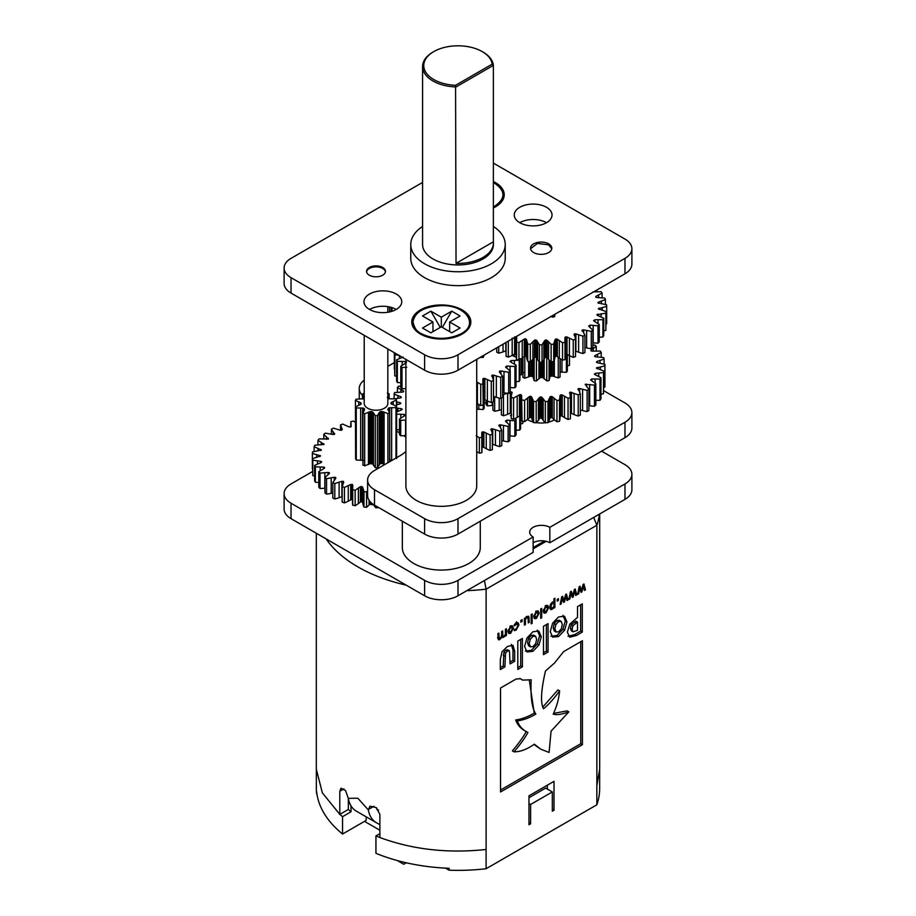 <?xml version="1.0" encoding="UTF-8"?>
<svg xmlns="http://www.w3.org/2000/svg" width="916" height="916" viewBox="0 0 916 916"><rect width="100%" height="100%" fill="white"/><g stroke="black" fill="none" stroke-linecap="round" stroke-linejoin="round"><path stroke-width="1.37" d="M312.505 471.545L291.025 483.946A23.61 13.637 0 0 0 284.109 493.587L284.109 509.01A23.61 13.637 0 0 0 291.025 518.651L424.6 595.778A23.61 13.637 0 0 0 458 595.778L533.135 552.394L533.135 536.971A11.805 6.813 180 0 1 529.677 532.15A11.805 6.813 180 0 1 536.971 525.853A11.805 6.813 180 0 1 549.829 527.33L624.975 483.946A23.61 13.637 0 0 0 631.891 474.305A23.61 13.637 0 0 0 624.975 464.664L601.594 451.176M549.829 527.33L549.829 542.753L624.975 499.369A23.61 13.637 0 0 0 631.891 489.728L631.891 474.305M549.829 542.753A11.805 6.813 0 0 0 544.539 540.99A11.805 6.813 0 0 0 533.135 542.753M493.587 206.936L493.587 206.936C506.136 198.738 506.056 190.562 493.369 182.444M440.264 327.413L430.864 311.154L441.306 317.176L441.306 326.817L451.737 332.84L460.084 328.02L449.653 321.997L449.653 331.638M432.959 331.638L432.959 321.997L422.516 315.974L430.864 311.154M441.306 326.817L430.864 332.84L422.516 328.02L432.959 321.997M442.348 327.413L451.737 311.154L460.084 315.974L449.653 321.997M451.737 311.154L441.306 317.176M421.268 333.561L422.413 334.18C434.997 339.71 447.592 339.71 460.198 334.18C479.744 325.157 466.313 304.845 441.306 305.635C424.097 306.608 414.65 312.058 412.967 321.997C414.547 328.466 417.318 332.325 421.268 333.561M422.402 334.191L426.352 336.332A21.045 12.148 -0 0 0 428.07 337.225M454.542 337.225A21.045 12.148 -0 0 0 456.225 336.344M456.031 263.361L493.369 241.813A35.415 20.45 0 0 1 493.415 242.946A35.415 20.45 0 0 1 456.031 263.361L455.573 85.291L492.155 64.166L493.369 65.391L456.031 86.951A35.415 20.45 180 0 1 422.585 66.536A35.415 20.45 180 0 1 432.959 52.075L433.795 51.594A34.236 19.763 -0 0 0 433.783 51.594A34.236 19.763 -0 0 0 425.917 72.478A34.236 19.763 -0 0 0 455.573 85.291M432.959 52.075L433.783 51.594A34.236 19.763 180 0 1 482.217 51.594A34.236 19.763 180 0 1 492.155 64.166M482.217 51.594L483.041 52.075A35.415 20.45 180 0 1 493.369 65.391L493.369 241.813M493.415 242.946L493.415 244.492A35.415 20.45 180 0 1 456.031 264.907A35.415 20.45 180 0 1 432.959 258.953A35.415 20.45 180 0 1 422.585 244.492L422.585 66.536M493.369 181.551A29.518 17.038 180 0 1 495.567 182.696A29.518 17.038 180 0 1 495.567 206.798A29.518 17.038 180 0 1 493.369 207.943M462.179 309.94A29.518 17.038 180 0 1 462.179 334.042A29.518 17.038 180 0 1 420.433 334.042A29.518 17.038 180 0 1 420.433 309.94A29.518 17.038 180 0 1 462.179 309.94M533.65 252.553A10.626 6.137 180 0 1 530.536 248.213A10.626 6.137 180 0 1 541.173 242.076A10.626 6.137 180 0 1 551.798 248.213A10.626 6.137 180 0 1 545.238 253.881A10.626 6.137 180 0 1 533.65 252.553M369.343 275.212A9.446 5.45 180 0 1 366.572 271.354A9.446 5.45 180 0 1 376.018 265.892A9.446 5.45 180 0 1 385.464 271.354A9.446 5.45 180 0 1 379.636 276.392A9.446 5.45 180 0 1 369.343 275.212M519.784 222.703A18.893 10.912 180 0 1 514.242 214.985A18.893 10.912 180 0 1 533.135 204.085A18.893 10.912 180 0 1 552.027 214.985A18.893 10.912 180 0 1 540.371 225.061A18.893 10.912 180 0 1 519.784 222.703A18.893 10.912 0 0 1 546.497 222.703M369.503 309.459A18.893 10.912 180 0 1 363.973 301.753A18.893 10.912 180 0 1 382.865 290.841A18.893 10.912 180 0 1 401.758 301.753A18.893 10.912 180 0 1 390.09 311.829A18.893 10.912 180 0 1 369.503 309.459A18.893 10.912 0 0 1 396.216 309.459M493.369 226.412A47.231 27.262 180 0 1 505.231 244.492L505.231 258.369A47.231 27.262 180 0 1 437.985 283.067A47.231 27.262 180 0 1 410.769 258.369L410.769 244.492A47.231 27.262 180 0 1 422.585 226.458M493.369 163.105L624.975 239.087A23.61 13.637 180 0 1 631.891 248.728A23.61 13.637 180 0 1 624.975 258.369L458 354.767A23.61 13.637 180 0 1 424.6 354.767L291.025 277.651A23.61 13.637 180 0 1 284.109 268.01A23.61 13.637 180 0 1 291.025 258.369L422.585 182.421M631.891 248.728L631.891 264.151A23.61 13.637 180 0 1 624.975 273.792L458 370.19A23.61 13.637 180 0 1 424.6 370.19L291.025 293.074A23.61 13.637 180 0 1 284.109 283.433L284.109 268.01M495.144 207.039A28.339 16.362 0 0 0 503.033 195.715A28.339 16.362 0 0 0 503.021 195.222M461.744 334.283A28.339 16.362 0 0 0 469.633 322.959A28.339 16.362 0 0 0 469.622 322.466M412.979 322.478A28.339 16.362 0 0 0 412.967 322.959A28.339 16.362 0 0 0 420.856 334.283M366.606 271.834A9.446 5.45 180 0 1 376.018 266.865A9.446 5.45 180 0 1 385.43 271.834M530.57 248.694L537.486 243.427L548.684 244.835L551.764 248.694M476.721 359.381L476.721 485.881A35.415 20.45 180 0 1 454.863 504.773A35.415 20.45 180 0 1 416.253 500.331A35.415 20.45 180 0 1 405.88 485.881L405.88 359.381M514.597 336.813L514.597 354.16L512.181 355.397A34.384 19.854 180 0 1 508.3 357.103L506.056 356.313L506.056 342.447M508.3 357.103L508.3 341.153M516.063 336.699L516.67 337.397L515.937 336.664L515.937 354.011A1.385 0.801 0 0 0 514.586 354.16M524.238 356.427L524.238 339.069L525.521 338.783L525.521 356.141A1.385 0.801 0 0 0 524.238 356.427L522.235 357.881A34.384 19.854 180 0 1 518.948 359.965L516.498 359.415L516.67 337.397M516.498 359.415A34.384 19.854 180 0 1 516.395 357.87L516.395 340.512M518.948 359.965L518.948 342.607L516.498 342.069M524.238 339.069L518.948 342.607M525.521 338.783L526.448 339.435L526.448 356.782A1.385 0.801 0 0 0 525.521 356.141M534.417 357.652L534.417 340.305L535.597 339.893L535.597 357.24A1.385 0.801 0 0 0 534.417 357.652L532.906 359.29A34.384 19.854 180 0 1 530.318 361.683L527.731 361.396A34.384 19.854 180 0 1 526.826 358.637L526.448 356.782M527.731 361.396L527.731 344.05L526.448 339.435M530.318 361.683L530.318 344.324L527.731 344.05M534.417 340.305L530.318 344.324M535.597 339.893L536.719 340.431L536.719 357.778A1.385 0.801 0 0 0 535.597 357.24M544.825 357.812L544.825 340.466L545.844 339.939L545.844 357.286A1.385 0.801 0 0 0 544.825 357.812L543.841 359.587A34.384 19.854 180 0 1 542.032 362.198L539.398 362.186A34.384 19.854 180 0 1 537.658 359.564L536.719 357.778M539.398 362.186L539.398 344.84L536.719 340.431M542.032 362.198L542.032 344.851L539.398 344.84M544.825 340.466L542.032 344.851M545.844 339.939L547.115 340.351L547.115 357.709A1.385 0.801 0 0 0 545.844 357.286M555.107 356.897L555.107 339.55L555.955 338.92L555.955 356.278A1.385 0.801 0 0 0 555.107 356.897L554.684 358.74A34.384 19.854 180 0 1 553.711 361.499L551.123 361.763A34.384 19.854 180 0 1 548.592 359.358L547.115 357.709M551.123 361.763L551.123 344.405L547.115 340.351M553.711 361.499L553.711 344.153L551.123 344.405M555.107 339.55L553.711 344.153M555.955 338.92L557.34 339.206L557.34 356.553A1.385 0.801 0 0 0 555.955 356.278M564.943 337.592L565.584 336.882L564.943 337.592L565.138 357.79A34.384 19.854 180 0 1 565 359.61L562.527 360.137A34.384 19.854 180 0 1 559.298 358.03L557.34 356.553M562.527 360.137L562.527 342.779L557.34 339.206M565 359.61L565 342.263L562.527 342.779M565.103 339.447L565 342.263M574.011 334.649L574.424 333.893L575.511 339.241L575.511 356.587L573.244 357.355L573.244 340.008L567.027 337.019L565.584 336.882L565.584 354.24A1.385 0.801 0 0 0 565.138 354.503M567.027 337.019L567.027 354.366A1.385 0.801 0 0 0 565.584 354.24M573.244 357.355A34.384 19.854 180 0 1 569.42 355.614L567.027 354.377M575.511 339.241L573.244 340.008M582.038 330.813L582.21 330.035L584.923 335.176L584.923 352.534L582.931 353.519L582.931 336.172L575.889 333.871L574.424 333.893L574.424 335.668M575.889 333.871L575.889 351.229A1.385 0.801 0 0 0 575.511 351.137M582.931 353.519A34.384 19.854 180 0 1 578.626 352.202L575.889 351.229M584.923 335.176L582.931 336.172M588.736 326.222L592.927 330.218L592.927 347.565L591.278 348.744L591.278 331.397L583.641 329.863L582.21 330.035L582.21 331.042M583.641 329.863L583.641 332.977M591.278 348.744A34.384 19.854 180 0 1 586.629 347.897L584.923 347.507M592.927 330.218L591.278 331.397M593.912 321.012L599.27 324.504L599.27 341.863L598.011 343.191L598.011 325.833L590.018 325.111L588.667 326.142M590.018 325.111L590.018 327.333M598.011 343.191A34.384 19.854 180 0 1 593.179 342.836L592.927 342.802M599.27 324.504L598.011 325.833M597.392 315.344L603.747 318.23L603.747 335.588L602.923 337.031L602.923 319.673L594.827 319.787L593.591 320.703M594.827 319.787L594.827 321.562M602.923 337.031A34.384 19.854 180 0 1 599.27 337.168M603.747 318.23L602.923 319.673M606.209 323.829A34.384 19.854 180 0 0 606.678 323.692L606.678 306.345L598.297 308.761L606.209 311.6L605.842 330.458L605.842 313.1L596.843 314.795M597.919 314.051L597.919 315.562M605.842 330.458A34.384 19.854 180 0 1 603.747 330.79M606.209 311.6L605.842 313.1M599.178 308.085L599.178 309.448M597.919 302.841L606.587 304.822L606.678 306.345M597.908 302.761L598.583 302.085L598.583 303.345M605.419 304.547L605.419 299.601L598.583 302.085M595.675 296.979L596.133 296.246L595.709 297.059L596.831 297.517L604.858 298.112L605.419 299.601M602.098 297.815L602.098 293.097L596.133 296.246L596.133 297.368M592.995 291.929L601.079 291.689L602.098 293.097M596.808 291.735L596.808 290.051M506.056 350.874A1.385 0.801 0 0 0 505.804 350.942L503.044 351.904A34.384 19.854 180 0 1 498.705 353.187L496.735 352.179L496.735 347.828M498.705 353.187L498.705 346.695M505.804 350.942L505.804 342.595M604.915 385.544L604.904 387.056A33.388 19.27 180 0 1 603.999 387.296M604.904 387.056L604.904 365.85L596.327 368.049L603.999 371.106L603.495 393.8A33.388 19.27 180 0 1 600.942 394.12M594.862 374.575L600.942 377.667L600.942 398.872L599.98 400.281A33.388 19.27 180 0 1 595.847 400.303M590.854 380.106L595.847 383.781L595.847 404.998L594.45 406.28A33.388 19.27 180 0 1 589.686 405.754L588.896 405.639M594.45 406.28L594.45 385.075L585.164 384.331L588.896 389.266L588.896 410.471L587.11 411.582A33.388 19.27 180 0 1 582.599 410.574L580.309 409.944M577.95 389.449L578.214 388.67L580.309 393.914L580.309 415.12L578.214 416.024A33.388 19.27 180 0 1 574.092 414.547L571.458 413.448A1.385 0.801 0 0 0 570.393 413.311M569.5 392.93L570.004 392.197L570.393 397.567L570.393 418.784L568.046 419.448A33.388 19.27 180 0 1 564.462 417.559L562.229 416.196A1.385 0.801 0 0 0 560.821 415.99A1.385 0.801 0 0 0 560.088 416.666L559.985 418.543A33.388 19.27 180 0 1 559.493 421.326L556.962 421.726A33.388 19.27 180 0 1 554.054 419.494L552.291 417.914A1.385 0.801 0 0 0 550.951 417.57A1.385 0.801 0 0 0 550.024 418.154L549.337 419.986A33.388 19.27 180 0 1 547.951 422.665L545.341 422.791A33.388 19.27 180 0 1 543.188 420.284L541.963 418.555A1.385 0.801 0 0 0 540.761 418.074A1.385 0.801 0 0 0 539.661 418.543L538.402 420.272A33.388 19.27 180 0 1 536.192 422.768L533.581 422.62A33.388 19.27 180 0 1 532.265 419.917L531.612 418.085A1.385 0.801 0 0 0 530.582 417.478A1.385 0.801 0 0 0 529.356 417.833L527.559 419.391A33.388 19.27 180 0 1 524.593 421.612L522.074 421.188A33.388 19.27 180 0 1 521.639 418.394L521.582 416.528A1.385 0.801 0 0 0 520.757 415.818A1.385 0.801 0 0 0 519.441 416.036L517.185 417.387A33.388 19.27 180 0 1 513.567 419.253L511.231 418.566L511.231 397.361L511.735 391.979L512.227 392.724M511.231 413.093A1.385 0.801 0 0 0 510.281 413.219L507.624 414.307A33.388 19.27 180 0 1 503.479 415.75L501.395 414.834L501.395 398.128M501.395 409.692L499.209 410.265A33.388 19.27 180 0 1 494.674 411.25L492.911 410.128L492.911 401.964M492.911 405.307L492.224 405.399A33.388 19.27 180 0 1 487.449 405.891L486.075 404.597L486.075 400.292M485.32 399.914A33.388 19.27 180 0 1 484.186 399.914M511.735 394.384L511.735 391.979L510.235 392.037M513.567 419.253L513.567 398.036L511.231 397.361M519.441 416.036L519.441 394.83L513.567 398.036M519.441 394.83L520.757 394.613L520.757 415.83M520.757 394.613L521.582 395.311L521.582 416.528M522.074 421.188L521.582 395.311M524.593 421.612L524.593 400.406L522.074 399.983M529.356 417.833L529.356 396.628L524.593 400.406M529.356 396.628L530.582 396.273L530.582 417.478M530.582 396.273L531.612 396.88L531.612 418.085M533.581 422.62L533.581 401.403L531.612 396.88M536.192 422.768L536.192 401.551L533.581 401.403M539.661 418.543L539.661 397.338L536.192 401.551M539.661 397.338L540.761 396.868L540.761 418.074M540.761 396.868L541.963 397.349L541.963 418.555M545.341 422.791L545.341 401.586L541.963 397.349M547.951 422.665L547.951 401.46L545.341 401.586M550.024 418.154L550.024 396.937L547.951 401.46M550.024 396.937L550.951 396.365L550.951 417.57M550.951 396.365L552.291 396.708L552.291 417.914M556.962 421.726L556.962 400.521L552.291 396.708M559.493 421.326L559.493 400.12L556.962 400.521M560.088 416.666L560.088 395.46L559.493 400.12M560.088 395.46L560.81 394.785L560.81 416.001M560.81 394.785L562.229 394.979L562.229 416.196M568.046 419.448L568.046 398.242L562.229 394.979M570.393 397.567L568.046 398.242M578.214 416.024L578.214 394.819L570.141 392.151L570.004 394.785M571.47 392.231L571.47 413.448M580.309 393.914L578.214 394.819M587.11 411.582L587.11 390.376L579.656 388.556L578.214 388.67L578.214 389.861M579.656 388.556L579.656 392.346M588.896 389.266L587.11 390.376M586.549 384.067L586.549 386.518M595.847 383.781L594.45 385.075M599.98 400.281L599.98 379.075L591.885 378.926L590.614 379.877M591.885 378.926L591.885 380.804M600.942 377.667L599.98 379.075M603.495 393.8L603.495 372.594L595.503 373.304L594.37 374.094M595.503 373.304L595.503 374.873M603.999 371.106L603.495 372.594M597.266 367.396L597.266 368.793M604.915 364.328L604.904 365.85L604.915 364.328L597.324 362.725L596.408 362.141L597.118 361.408L597.118 362.679M604.125 364.121L604.125 359.072L597.118 361.408M594.564 356.244L595.068 355.522L594.598 356.324L595.686 356.805L603.667 357.584L604.125 359.072M601.217 357.251L601.217 352.488L595.068 355.522L595.068 356.668M590.912 350.725L591.186 349.969L590.969 350.805L592.194 351.16L600.278 351.068L601.217 352.488M596.259 351.023L596.259 346.328L591.186 349.969L591.186 350.942M592.927 345.183L594.885 345.034L596.259 346.328M487.449 405.891L487.449 400.945M494.674 411.25L494.674 396.743M503.479 415.75L503.479 394.544L502.621 394.178M507.624 414.307L507.624 393.101L503.479 394.544M510.281 413.219L510.281 392.014M405.88 440.367L405.88 424.566M405.685 435.466L405.559 435.478A34.384 19.854 180 0 1 400.716 435.798L399.479 434.459L399.479 419.036L404.929 415.578M399.479 429.776A34.384 19.854 180 0 1 396.617 429.65M523.047 421.36L522.67 423.524A34.384 19.854 180 0 1 520.586 423.856M520.586 415.807L520.586 428.654L519.75 430.085A34.384 19.854 180 0 1 516.109 430.234M514.929 418.612L516.109 419.494L516.109 434.917L514.849 436.245A34.384 19.854 180 0 1 510.006 435.89L509.765 435.867M505.575 421.211L509.765 425.207L509.765 440.63L508.117 441.81A34.384 19.854 180 0 1 503.468 440.962L501.762 440.573M498.865 425.803L499.037 425.024L501.762 430.165L501.762 445.588L499.77 446.584A34.384 19.854 180 0 1 495.453 445.268L492.728 444.283A1.385 0.801 0 0 0 492.35 444.191M490.85 429.638L491.262 428.883L492.35 434.23L492.35 449.653L490.083 450.42A34.384 19.854 180 0 1 486.247 448.68L483.866 447.432A1.385 0.801 0 0 0 482.423 447.294A1.385 0.801 0 0 0 481.976 447.569M481.77 432.581L482.411 431.883L481.77 432.581L481.976 450.844A34.384 19.854 180 0 1 481.827 452.676L479.366 453.202A34.384 19.854 180 0 1 476.721 451.531M479.366 453.202L479.366 437.768L476.125 435.673M481.827 452.676L481.827 437.253L479.366 437.768M481.93 434.436L481.827 437.253M490.083 450.42L490.083 434.997L483.866 432.009L482.411 431.883L482.411 447.306M483.866 432.009L483.866 447.432M492.35 434.23L490.083 434.997M499.77 446.584L499.77 431.161L492.728 428.86L491.262 428.883L491.262 430.657M492.728 428.86L492.728 444.283M501.762 430.165L499.77 431.161M508.117 441.81L508.117 426.387L500.468 424.852L499.037 425.024L499.037 426.032M500.468 424.852L500.468 427.967M509.765 425.207L508.117 426.387M514.849 436.245L514.849 420.822L506.857 420.1L505.495 421.131M506.857 420.1L506.857 422.322M516.109 419.494L514.849 420.822M511.666 414.776L510.43 415.692M519.75 430.085L519.75 415.91M522.67 423.524L522.67 421.291M397.418 392.311L397.418 387.594L398.46 386.209L400.784 386.209M403.292 391.911L403.292 390.8L397.418 387.594M403.738 391.556L403.292 390.8L403.738 391.556L402.571 392.071L394.533 392.598L393.926 398.643M400.704 397.865L400.704 396.628L393.926 394.075M401.368 397.326L400.704 396.628L401.368 397.315L400.384 397.945L395.105 398.769M399.96 403.967L399.96 402.616L396.445 401.861M399.96 402.616L400.83 403.235L400.052 403.945L396.445 404.906M401.082 410.093L401.082 408.593L396.617 408.112M401.082 408.593L402.124 409.406M402.124 409.108L401.586 409.887L402.147 409.189M396.617 411.982L401.586 409.887M404.036 416.093L404.036 414.353L395.952 414.169M404.036 414.353L405.227 415.326M400.716 435.798L400.716 420.375L399.479 419.036M405.88 420.02L400.716 420.375M387.605 398.036L389.483 398.815L395.758 398.872L396.445 400.04L396.445 406.303M396.445 400.04L391.556 402.296L391.556 404.242M390.892 403.578L396.617 406.441L395.987 407.609L389.724 407.78L389.724 459.843L392.632 459.992M396.617 458.492L396.617 406.441M395.987 458.057L395.987 407.609M389.094 393.995L389.094 398.815M387.353 393.044L389.094 393.754L389.105 398.815M389.094 393.754L387.445 397.246M387.777 409.395L389.609 412.853L387.903 413.585L382.67 411.605L382.67 463.656L384.571 464.641M389.609 461.733L389.609 412.853M387.903 462.717L387.903 413.585M373.064 464.355L372.125 463.771L372.125 411.708L373.064 412.292L373.064 464.355L375.285 467.744L377.415 467.721L379.453 464.298L381.308 463.507L381.308 411.444L380.358 411.639L380.358 463.691M379.453 464.298L379.453 412.234L377.415 415.658L375.285 415.681L373.064 412.292M377.415 467.721L377.415 415.658M375.285 467.744L375.285 415.681M360.435 404.563L360.435 402.582L355.419 400.406L356.049 399.227L363.56 398.723L364.27 397.452L362.427 393.995L364.213 393.262M362.427 393.995L362.427 399.055M362.942 464.893L364.683 465.855L369.812 463.771L372.125 463.771M369.812 463.771L369.812 411.719L364.683 413.803L362.942 412.956M364.683 465.855L364.683 413.803M362.942 465.145L362.942 413.093L364.591 409.601L363.824 408.341L363.824 410.586M355.419 400.406L355.591 452.596M362.553 460.084L362.553 408.032L356.278 407.975L355.591 406.807L355.591 458.859L356.278 460.027L363.824 460.393M356.278 460.027L356.278 407.975M355.591 406.807L360.48 404.54A1.374 0.79 0 0 0 361.156 403.853L361.156 403.841A1.374 0.79 0 0 0 361.156 403.841L361.144 403.258L361.156 403.841M382.67 463.656L381.308 463.507M351.183 426.444L350.851 421.658L353.29 421.085L355.419 422.322M350.588 427.039L351.183 426.329L349.145 426.936L342.733 424.085L340.523 424.898L342.321 429.455L340.512 430.268L340.523 424.898M334.615 434.15L331.397 429.192L333.31 428.15L340.512 430.268M334.512 434.264L334.615 433.474L334.512 434.264L333.092 434.47L325.34 433.142L323.783 434.367L328.466 439.027L319.089 438.901L317.955 440.275L323.978 444.432L314.783 445.222L314.108 446.687L321.379 450.054L312.562 451.897L312.367 453.409L320.589 455.939L312.505 458.687L312.791 460.198L320.657 461.286L321.676 461.813L321.115 462.591L321.699 461.904M328.317 439.13L328.317 438.237L328.466 439.027M323.646 444.661L323.646 443.596L324.046 444.352M320.76 450.569L320.76 449.355L321.379 450.019M323.451 468.786L323.451 467.068L315.367 466.828L314.612 465.374L321.115 462.591M323.451 467.068L324.619 467.469L324.31 468.294L324.665 467.549M328.031 474.591L328.031 472.45L320.016 473.068L318.802 471.717L324.31 468.294M328.031 472.45L329.313 472.713L329.268 473.561L329.382 472.793M334.248 480.247L334.248 477.247L326.565 478.702L324.951 477.511L329.268 473.561M334.248 477.247L335.6 477.385L335.829 478.209L335.691 477.442M342.183 496.655A1.385 0.801 0 0 0 341.886 496.735L341.886 481.312L334.798 483.556L332.829 482.549L335.829 478.209M341.886 481.312L343.351 481.335L343.351 483.03M352.546 500.033A1.385 0.801 0 0 0 352.03 499.758A1.385 0.801 0 0 0 350.691 499.918L350.691 484.484L344.439 487.449L342.183 486.671L343.74 482.091M350.691 484.484L352.763 485.056L352.156 484.369M371.312 502.861A1.385 0.801 0 0 0 370.556 503.239L369.079 504.911A33.388 19.27 180 0 1 366.572 507.304L363.984 507.052A33.388 19.27 180 0 1 362.999 504.304L362.576 502.449A1.385 0.801 0 0 0 361.625 501.808A1.385 0.801 0 0 0 360.354 502.105L360.354 486.682L355.145 490.255L352.694 489.728L352.763 485.056M360.354 502.105L358.374 503.594A33.388 19.27 180 0 1 355.145 505.678L352.694 505.163A33.388 19.27 180 0 1 352.546 503.376L352.591 486.934M360.354 486.682L362.576 487.026L362.576 502.449M367.602 490.999L366.572 491.881L363.984 491.629L362.576 487.026M360.435 402.582L361.144 403.258M364.213 335.325L364.213 403.418A11.805 6.813 0 0 0 367.671 408.238A11.805 6.813 0 0 0 380.541 409.715A11.805 6.813 0 0 0 387.823 403.418L387.823 348.962M362.553 408.032L363.824 408.341M364.431 409.807L364.431 408.811L364.591 409.601M369.812 411.719L371.163 411.536L371.163 463.599M372.125 411.708L371.163 411.536M379.453 412.234L380.358 411.639M381.308 411.444L382.67 411.605M388.476 410.219L388.476 408.124L387.892 409.532M388.476 408.124L389.724 407.78M390.88 402.994L391.556 402.296L390.88 402.994M402.342 521.227L402.342 547.573A38.964 22.499 0 0 0 413.757 563.477A38.964 22.499 0 0 0 456.214 568.355A38.964 22.499 0 0 0 480.27 547.573L480.27 521.227M341.886 496.735L339.115 497.709A33.388 19.27 180 0 1 334.798 498.98L334.798 483.556M334.798 498.98L332.829 497.983L332.829 482.549M335.6 477.385L335.6 478.507M332.829 492.98L331.214 493.335A33.388 19.27 180 0 1 326.565 494.125L326.565 478.702M326.565 494.125L324.951 492.934L324.951 477.511M329.313 472.713L329.313 473.526M324.951 488.182L324.837 488.194A33.388 19.27 180 0 1 320.016 488.491L320.016 473.068M320.016 488.491L318.802 487.14L318.802 471.717M318.802 482.446A33.388 19.27 180 0 1 315.367 482.251L315.367 466.828M315.367 482.251L314.612 480.797L314.612 465.374M320.657 462.775L320.657 461.286M314.612 475.954A33.388 19.27 180 0 1 312.791 475.622L312.791 460.198M312.791 475.622L312.505 458.687M319.753 456.649L319.753 455.321M312.505 468.877A33.388 19.27 180 0 1 312.367 468.832L312.367 453.409M314.108 451.577L314.108 446.687M317.955 444.97L317.955 440.275M323.783 439.096L323.783 434.367M331.397 434.127L331.397 429.192M378.319 507.682L375.697 507.704L375.697 505.838M375.697 507.704A33.388 19.27 180 0 1 373.854 505.117L373.533 504.556M370.556 503.239L370.556 502.117M366.572 507.304L366.572 491.881M363.984 507.052L363.984 491.629M361.625 486.385L361.625 501.808M355.145 505.678L355.145 490.255M352.694 505.163L352.694 489.728M352.03 484.335L352.03 499.758M350.691 499.918L348.275 501.166A33.388 19.27 180 0 1 344.439 502.873L344.439 487.449M344.439 502.873L342.183 502.094L342.183 486.671M367.602 480.087L367.602 495.522A23.61 13.637 0 0 0 374.518 505.151L424.6 534.074A23.61 13.637 0 0 0 458 534.074L624.975 437.676A23.61 13.637 0 0 0 631.891 428.035L631.891 412.612A23.61 13.637 180 0 1 624.975 422.253L458 518.651A23.61 13.637 180 0 1 424.6 518.651L374.518 489.728A23.61 13.637 180 0 1 367.602 480.087A23.61 13.637 180 0 1 374.518 470.458L399.559 455.996A47.231 27.262 180 0 0 405.88 451.462M403.773 435.638A47.231 27.262 180 0 1 405.685 437.207M396.617 431.161L399.479 432.81M362.427 395.346A23.61 13.637 180 0 1 359.255 388.51A23.61 13.637 180 0 1 364.213 380.151M387.823 366.366L394.349 362.599M603.999 390.869L624.975 402.971A23.61 13.637 180 0 1 631.891 412.612M533.204 421.99A18.893 10.912 180 0 1 527.811 419.803A18.893 10.912 180 0 1 527.376 419.551M554.455 419.849A18.893 10.912 180 0 1 548.249 422.207M545.283 422.734A18.893 10.912 180 0 1 536.329 422.642M369.675 504.235L373.797 505.002M484.186 403.086L486.075 402.525M477.076 403.292L477.076 409.189L483.201 409.486L484.186 408.25L484.186 399.536M476.721 414.284L476.904 403.166M483.201 409.486L483.201 404.529M476.721 362.232L476.904 359.278M480.076 357.446L483.201 357.435L483.201 355.648M483.201 357.435L484.186 355.076M521.651 358.293L521.456 374.736A33.388 19.27 180 0 1 519.91 375.056M519.235 381.411L519.235 360.206L519.91 358.74L519.91 379.945L519.235 381.411A33.388 19.27 180 0 1 516.063 381.663M510.372 361.831L516.063 365.163L516.063 386.369L514.929 387.731A33.388 19.27 180 0 1 510.235 387.537M505.701 367.19L510.235 371.06L510.235 392.266L508.689 393.491A33.388 19.27 180 0 1 503.995 392.781L502.621 392.506M499.403 371.953L502.621 376.236L502.621 397.452L500.72 398.483A33.388 19.27 180 0 1 496.335 397.292L493.506 396.365A1.385 0.801 0 0 0 493.495 396.365L493.506 375.159L492.041 375.216L492.041 376.716M491.697 375.972L492.041 375.216L493.495 380.529L493.495 401.735L491.285 402.548A33.388 19.27 180 0 1 487.369 400.91L484.873 399.708A1.385 0.801 0 0 0 483.43 399.594A1.385 0.801 0 0 0 483.224 399.708M482.835 379.11L483.43 378.388L482.835 379.11L483.224 403.807A33.388 19.27 180 0 1 483.167 404.975L480.728 405.548A33.388 19.27 180 0 1 477.396 403.521L476.721 403.04M405.88 388.544A33.388 19.27 180 0 1 401.987 388.75L400.784 387.399L400.784 366.194L406.292 362.77M400.784 382.705A33.388 19.27 180 0 1 397.349 382.51L396.594 381.056L396.594 359.851L403.097 357.068M396.594 376.213A33.388 19.27 180 0 1 394.773 375.881L394.876 353.026M394.487 369.137A33.388 19.27 180 0 1 394.349 369.091L394.349 352.729M480.728 405.548L480.728 384.342L476.721 381.835M483.167 404.975L483.167 383.77L480.728 384.342M483.224 382.59L483.167 383.77M491.285 402.548L491.285 381.342L484.873 378.491L483.43 378.388L483.43 399.605M484.873 378.491L484.873 399.708M493.495 380.529L491.285 381.342M500.72 398.483L500.72 377.278L493.506 375.159M502.621 376.236L500.72 377.278M508.689 393.491L508.689 372.285L500.926 370.957L499.506 371.175L499.506 372.079M500.926 370.957L500.926 373.762M510.235 371.06L508.689 372.285M514.929 387.731L514.929 366.526L506.88 366.045L505.552 367.041M506.88 366.045L506.88 368.106M516.063 365.163L514.929 366.526M519.235 360.206L511.174 360.595L509.983 361.454M511.174 360.595L511.174 362.267M513.258 356.072L516.395 357.217M516.819 354.355L512.639 355.465M513.647 354.767L513.647 356.221M521.456 374.736L521.456 358.431M394.773 375.881L394.487 353.164M399.445 355.408L394.773 354.664M397.349 382.51L397.349 361.293L396.594 359.851M405.433 363.263L405.433 361.545L397.349 361.293M405.433 361.545L406.601 361.946M401.987 388.75L401.987 367.534L400.784 366.194M406.819 367.247L401.987 367.534M567.359 365.931L569.489 365.278L569.454 363.927M560.237 358.706L560.237 372.045L566.374 372.331L567.359 371.106L567.359 354.538M552.955 361.58L552.955 376.11L558.256 377.907L560.065 377.049L560.065 358.591M552.955 376.11L551.535 376.041L551.535 361.728M550.459 361.202L550.459 376.35L551.535 376.041M550.459 376.35L549.715 377.049M543.325 360.435L543.325 377.942L546.749 380.896L549.039 380.575L549.726 378.068L549.726 360.526L549.726 378.102M543.325 377.942L542.112 377.529L542.112 362.106M540.909 362.198L540.909 377.541L542.112 377.529M540.909 377.541L539.707 377.976L539.707 362.198M533.284 358.889L533.284 377.197L534.154 380.713L536.444 380.987L539.707 377.976M533.284 377.197L532.494 376.51L532.494 359.725M531.406 360.767L531.406 376.213L532.494 376.51M531.406 376.213L529.998 376.316L529.998 361.648M522.933 357.377L522.933 377.381L524.788 378.205L529.998 376.316M523.837 372.652L522.486 372.377L522.486 357.698M521.651 372.491L522.486 372.377M524.788 378.205L524.788 356.187M534.154 380.713L534.154 357.95M536.444 380.987L536.444 357.503M546.749 380.896L546.76 357.458M549.039 380.575L549.039 359.839M558.256 377.907L558.256 357.251M566.374 372.331L566.374 354.183M569.489 365.278L569.489 355.66M559.802 311.417L561.142 311.211L561.771 310.032M550.493 316.501L553.058 317.188L554.764 316.444L554.764 314.325M553.058 317.188L553.058 315.31M392.025 307.639L392.025 311.291M391.189 307.387L391.189 311.543M389.575 306.975L389.575 311.944M420.158 333.848A23.61 13.637 180 0 1 418.83 331.958M463.782 331.947A23.61 13.637 180 0 1 462.443 333.848M497.182 204.703A23.61 13.637 180 0 1 495.842 206.604M505.231 244.492A47.231 27.262 180 0 1 437.985 269.19A47.231 27.262 180 0 1 410.769 244.492M284.109 493.587A23.61 13.637 0 0 0 291.025 503.228L424.6 580.355A23.61 13.637 0 0 0 458 580.355L533.135 536.971M546.199 541.322L533.135 548.867M544.539 540.99L533.135 547.573M535.62 611.774L536.421 612.22L534.726 615.781L536.421 617.384L538.104 613.823L536.421 612.22L537.532 612.071L535.871 611.109M533.627 616.582L536.421 617.384M545.157 606.266L545.947 606.724L544.264 610.274L545.947 611.877L547.642 608.316L545.947 606.724L547.07 606.564L545.409 605.602M543.165 611.075L545.947 611.877M552.531 603.037L550.825 606.598L552.268 608.235L553.905 606.507L553.905 602.625L551.718 602.568M549.669 607.423L552.268 608.235M509.891 626.624L510.693 627.082L508.998 630.632L510.693 632.246L512.376 628.685L510.693 627.082L511.804 626.922L510.143 625.96M507.899 631.433L510.693 632.246M572.992 625.639L572.065 629.338L573.061 631.822L577.515 630.322L577.515 622.067L572.992 625.639L571.321 624.678L570.405 628.376L571.389 630.861L572.889 631.731M571.389 630.861L573.061 631.822M561.268 621.472L559.355 620.338L556.928 620.601L554.214 623.601L553.207 627.929L554.283 630.964L555.955 631.925L558.6 631.857L561.279 628.868L562.31 624.597L561.268 621.472L558.6 621.563L555.886 624.563L554.878 628.891L556.184 632.086L554.764 631.238M535.608 636.288L533.696 635.154L531.269 635.418L528.555 638.418L527.547 642.746L528.612 645.78L530.284 646.742L532.94 646.673L535.62 643.685L536.65 639.414L535.608 636.288L532.94 636.38L530.227 639.379L529.219 643.708L530.524 646.902L529.105 646.055M397.326 860.548L403.738 864.246L406.269 862.78M533.822 615.254L534.726 615.781M543.36 609.747L544.264 610.274M549.921 606.083L550.825 606.598M552.692 601.927L553.905 602.625M508.094 630.105L508.998 630.632M571.321 624.678L575.843 621.105L577.515 622.067M498.625 638.246L497.915 638.715M502.392 636.07L501.682 636.54L501.647 631.49L502.644 630.918L502.827 636.254L503.811 636.208L505.426 634.445L505.426 629.315L506.422 628.742L506.422 635.509L505.426 636.082L505.426 635.326L503.537 637.41L501.899 637.215L499.758 639.586L498.453 639.815L497.88 633.677L498.865 633.105L499.048 638.429L501.693 636.574M516.475 621.758L517.265 623.979M527.559 616.319L527.593 617.258M534.933 617.338L533.936 617.796M537.234 610.846L537.429 612.003M544.47 611.831L543.474 612.289M546.772 605.339L546.966 606.495M570.325 592.251L570.531 592.824M528.967 803.515L530.616 804.477L530.616 823.759L528.967 822.797M530.616 804.477L552.325 791.939L545.661 788.092L528.967 797.733M552.325 791.939L552.325 811.221L553.997 810.259L554.008 781.348L528.967 795.809L528.967 824.732M552.325 809.297L553.997 810.259M547.333 789.054L547.333 785.207M528.944 824.721L530.616 823.759M579.072 587.202L579.267 587.774M561.588 597.301L561.783 597.873M550.848 608.098L549.989 608.625M509.204 632.189L508.208 632.658M511.506 625.697L511.7 626.865M553.516 713.415L567.164 710.885L568.836 711.858L551.066 731.151L549.085 752.425L540.738 749.185L534.349 744.17C527.192 749.288 520.425 751.853 514.048 751.841L512.376 750.88C518.925 743.116 523.563 736.636 526.253 731.472C521.055 729.056 517.54 725.22 515.685 719.965C521.788 719.117 527.971 716.827 534.223 713.083L529.356 680.462M534.223 713.083L535.883 714.056C531.967 708.492 530.398 697.065 531.188 679.775L522.647 680.107L519.819 678.401M500.537 790.039L580.767 743.723L580.767 641.704M542.913 706.9L557.97 689.897L559.63 690.859C558.897 698.771 556.756 706.511 553.23 714.091C556.516 715.236 561.714 714.491 568.836 711.858M540.738 749.185L533.913 744.468M568.023 636.231L574.675 634.605L580.641 631.09L580.641 604.812M550.951 636.173L556.905 635.555L562.905 629.315L565.275 620.956L562.893 615.334M543.474 652.742L546.371 651.07L546.371 624.586M525.292 650.99L531.234 650.371L537.245 644.131L539.616 635.773L537.223 630.151M517.803 667.558L520.712 665.886L520.712 639.402M500.331 667.615L503.216 665.955L503.88 652.158L505.804 650.12L507.773 649.868L509.204 650.692M509.445 650.829L510.086 663.917L514.655 661.283L514.655 651.139L512.994 645.322L507.475 646.444L502.06 651.7L500.331 659.405L500.331 669.55L504.888 666.917L505.552 653.131L507.475 651.081L509.445 650.829L507.773 649.868M510.086 661.993L512.983 660.322L512.983 650.177L511.323 644.36M596.866 785.47L599.648 769.303L599.659 788.573A141.659 81.787 180 0 1 596.843 804.798L486.098 868.734L486.098 849.464C447.97 853.575 412.566 849.59 379.888 837.533L375.915 835.965L379.877 833.675M486.098 868.734A141.659 81.787 180 0 1 449.103 870.2L449.103 868.276A141.659 81.787 180 0 1 375.938 853.311L375.938 835.976M376.728 809.137L378.48 810.145L376.728 809.137L376.728 808.072M379.877 824.618L376.556 822.808A40.739 23.518 -60 0 1 376.27 822.648A40.739 23.518 -60 0 1 368.335 809.893L369.961 806.16L376.201 807.603L379.877 814.404L379.877 837.533M348.343 798.546L348.343 809.469A129.877 74.986 -0 0 0 351 811.794L351 805.828M366.171 816.82L366.171 820.393L342.538 834.029L342.538 816.683L351 811.794M348.343 809.469L339.813 814.393L322.34 792.844L316.352 769.303L316.341 788.573A141.659 81.787 180 0 0 316.627 793.714L316.627 791.79A141.659 81.787 180 0 0 342.538 834.029M342.527 816.683L339.813 814.393M449.103 870.2L445.485 868.116M379.877 830.228L364.499 821.354M498.086 638.624L499.758 639.586M501.43 636.941L502.243 637.593M501.865 636.437L503.537 637.41M505.185 634.799L506.422 635.509M501.647 635.578L503.811 636.208M497.88 637.754L500.033 638.395M514.323 625.903L514.265 624.678L516.109 623.029L518.147 622.731L518.937 624.941L516.109 630.139L514.265 630.643L514.265 629.372L516.155 629.086L517.941 625.513L517.38 623.853L514.265 625.868M514.323 624.609L515.01 625.01M515.353 623.567L516.155 624.036M514.872 629.429L516.109 630.139M517.723 624.243L518.937 624.941M525.395 624.552L524.399 625.124L524.399 618.357L525.395 617.785L525.395 618.506L527.33 616.434L528.692 616.228L529.265 622.319L528.269 622.891L528.051 617.567L527.055 617.636L525.395 619.422L525.395 624.552L524.399 623.979M524.399 618.85L525.395 619.422M526.356 617.235L528.051 617.567M526.78 616.834L527.742 617.384M528.269 621.746L529.265 622.319M527.593 616.937L529.265 617.899M524.776 618.14L525.395 618.506M539.1 613.251L536.421 618.415L534.589 618.655L533.742 616.353L536.421 611.19L538.253 610.949L539.1 613.251L537.932 612.575M534.749 617.453L536.421 618.415M548.638 607.743L545.947 612.918L544.127 613.148L543.268 610.846L545.947 605.682L547.791 605.442L548.638 607.743L547.47 607.068M544.287 611.945L545.947 612.918M558.474 600.404L557.18 601.159L557.18 599.43L558.474 598.686L558.474 600.404L557.18 599.659M570.897 593.041L569.924 598.846L568.905 599.43L570.416 591.793L571.332 591.267L572.832 595.618L574.309 589.538L575.214 589.022L576.748 594.908L575.729 595.492L574.653 590.866L573.198 596.957L572.397 597.415L570.244 592.663M569.111 598.366L569.924 598.846M571.996 596.259L573.198 596.957M574.069 590.534L574.653 590.866M575.408 594.129L576.748 594.908M571.527 594.862L572.832 595.618M596.843 804.798L596.843 785.527M579.645 587.992L578.672 593.797L577.641 594.392L579.164 586.744L580.068 586.217L581.568 590.568L583.057 584.5L583.961 583.973L585.496 589.858L584.465 590.454L583.4 585.828L581.946 591.908L581.133 592.377L578.992 587.614M577.859 593.328L578.672 593.797M580.744 591.209L581.946 591.908M582.816 585.484L583.4 585.828M584.156 589.08L585.496 589.858M580.263 589.824L581.568 590.568M562.161 598.091L561.187 603.884L560.157 604.48L561.68 596.843L562.584 596.316L564.084 600.667L565.573 594.587L566.477 594.072L568.012 599.946L566.981 600.541L565.916 595.915L564.462 601.995L563.649 602.465L561.508 597.713M560.374 603.415L561.187 603.884M563.26 601.308L564.462 601.995M565.332 595.583L565.916 595.915M566.672 599.178L568.012 599.946M562.779 599.911L564.084 600.667M553.905 607.423L552.016 609.415L550.63 609.587L549.829 607.171L550.596 604.068L553.905 601.686L553.905 598.801L554.901 598.228L554.901 607.526L553.905 608.098L553.436 607.148M550.344 608.453L552.016 609.415M553.688 606.827L554.901 607.526M541.688 617.785L540.692 618.357L540.692 608.957L541.688 608.384L541.688 617.785L540.692 617.212M532.15 623.292L531.154 623.865L531.154 614.464L532.15 613.892L532.15 623.292L531.154 622.72M522.12 621.403L520.826 622.147L520.826 620.43L522.12 619.674L522.12 621.403L520.826 620.659M513.372 628.101L510.693 633.277L508.861 633.517L508.014 631.204L510.693 626.052L512.525 625.8L513.372 628.101L512.204 627.437M509.021 632.315L510.693 633.277M522.647 680.107L520.54 678.745L516.155 678.996L500.537 688.019L500.537 791.974L582.427 744.697L582.427 640.731L563.683 651.562L554.466 663.092L545.467 671.016C541.001 690.378 540.348 702.95 543.52 708.755C548.661 704.564 554.031 698.599 559.63 690.859M580.767 743.723L582.427 744.697M514.048 751.841C520.597 744.078 525.223 737.609 527.925 732.434C522.727 730.029 519.212 726.182 517.357 720.926C523.46 720.079 529.643 717.789 535.883 714.056M515.685 719.965L517.357 720.926M576.347 635.567L582.313 632.051L582.313 603.839L577.515 606.61L577.527 617.304L569.809 624.174L567.382 632.143L569.683 637.192L576.347 635.567L574.675 634.605M580.641 631.09L582.313 632.051M564.451 616.239L558.565 616.949L552.623 623.201L550.253 631.559L552.623 637.135L558.565 636.517L564.577 630.277L566.947 621.918L564.508 616.273M548.043 652.032L548.043 623.624L543.474 626.269L543.474 654.665L548.043 652.032L546.371 651.07M538.78 631.044L532.906 631.765L526.963 638.017L524.593 646.375L526.963 651.963L532.906 651.333L538.917 645.093L541.287 636.735L538.837 631.078M522.383 666.848L522.383 638.441L517.803 641.086L517.803 669.482L522.383 666.848L520.712 665.886M503.216 665.955L504.888 666.917M512.983 660.322L514.655 661.283M339.802 814.404L339.802 791.264L340.981 788.184L345.55 790.565L348.298 798.328L357.812 798.214L368.335 809.893M348.298 798.328A40.739 23.518 120 0 0 356.232 811.084A40.739 23.518 120 0 0 356.519 811.244M596.866 785.527L596.866 525.246L486.11 589.183L484.438 580.618M486.11 849.464L486.11 589.183A141.682 81.799 180 0 1 466.874 590.648M593.671 517.448L596.866 525.246A141.682 81.799 180 0 0 599.396 514.139M624.975 258.369L624.975 273.792M458 370.19L458 354.767M424.6 370.19L424.6 354.767M291.025 293.074L291.025 277.651M512.181 355.397L512.181 338.038M522.235 357.881L522.235 340.534M526.826 358.637L526.826 341.279M532.906 359.29L532.906 341.943M537.658 359.564L537.658 342.206M543.841 359.587L543.841 342.229M548.592 359.358L548.592 342M554.684 358.74L554.684 341.393M559.298 358.03L559.298 340.672M569.42 355.614L569.42 338.267M578.626 352.202L578.626 334.855M586.629 347.897L586.629 330.539M593.179 342.836L593.179 325.478M598.056 323.588L598.056 319.821M601.102 316.902L601.102 313.753M602.213 310.284L602.213 307.467M601.377 303.803L601.377 301.169M598.595 297.608L598.595 295.055M503.044 351.904L503.044 344.187M517.185 417.387L517.185 396.17M521.639 418.394L521.639 397.189M527.559 419.391L527.559 398.185M532.265 419.917L532.265 398.712M538.402 420.272L538.402 399.067M543.188 420.284L543.188 399.078M549.337 419.986L549.337 398.769M554.054 419.494L554.054 398.288M559.985 418.543L559.985 397.326M564.462 417.559L564.462 396.342M574.092 414.547L574.092 393.342M582.599 410.574L582.599 389.357M589.686 405.754L589.686 384.548M595.125 383.163L595.125 379.064M598.732 376.407L598.732 373.098M600.381 369.755L600.381 366.858M600.003 363.217L600.003 360.538M597.621 356.942L597.621 354.366M593.328 351.114L593.328 348.561M492.224 405.399L492.224 402.216M499.209 410.265L499.209 398.128M486.247 448.68L486.247 433.257M495.453 445.268L495.453 429.844M503.468 440.962L503.468 425.539M510.006 435.89L510.006 420.467M400.865 392.14L400.865 389.586M397.945 398.3L397.945 395.678M396.949 404.769L396.949 401.964M397.91 411.387L397.91 408.261M400.819 418.062L400.819 414.353M405.559 435.478L405.559 420.055M393.216 401.746L393.216 404.757M391.636 459.958L391.636 407.906M388.235 396.227L388.235 398.517M384.09 464.401L384.09 412.349M379.121 465.385L379.121 413.334M373.453 465.442L373.453 413.379M368.438 464.549L368.438 412.486M363.423 396.456L363.423 398.826M360.652 460.244L360.652 408.181M358.74 402.055L358.74 405.124M339.115 497.709L339.115 482.285M331.214 493.335L331.214 477.912M324.837 488.194L324.837 472.77M320.199 470.721L320.199 467.046M317.463 464.023L317.463 460.931M316.73 457.416L316.73 454.622M318.012 450.97L318.012 448.348M321.264 444.878L321.264 442.314M326.382 439.314L326.382 436.737M333.195 434.482L333.195 431.791M341.462 430.348L341.462 427.646M350.908 426.856L350.908 424.452M369.079 504.911L369.079 500.273M362.999 504.304L362.999 488.881M358.374 503.594L358.374 488.171M348.275 501.166L348.275 485.743M624.975 422.253L624.975 437.676M458 518.651L458 534.074M424.6 518.651L424.6 534.074M374.518 489.728L374.518 505.151M478.805 409.395L478.805 404.448M477.396 403.521L477.396 382.315M487.369 400.91L487.369 379.705M496.335 397.292L496.335 376.075M503.995 392.781L503.995 371.564M510.098 370.911L510.098 366.32M514.414 364.064L514.414 360.515M399.445 358.5L399.445 355.671M402.181 365.198L402.181 361.522M528.624 376.957L528.624 361.499M533.33 378.216L533.33 358.843M538.952 378.903L538.952 361.602M544.138 378.858L544.138 359.049M554.363 376.728L554.363 359.908M561.966 372.24L561.966 359.816M458 580.355L458 595.778M424.6 580.355L424.6 595.778M291.025 503.228L291.025 518.651M624.975 483.946L624.975 499.369M570.405 628.376L572.065 629.338M574.286 621.987L575.958 622.949M554.214 623.601L555.886 624.563M553.207 627.929L554.878 628.891M556.928 620.601L558.6 621.563M528.555 638.418L530.227 639.379M527.547 642.746L529.219 643.708M531.269 635.418L532.94 636.38M501.647 634.261L502.644 634.834M497.88 636.437L498.865 637.009M556.905 635.555L558.565 636.517M562.905 629.315L564.577 630.277M565.275 620.956L566.947 621.918M531.234 650.371L532.906 651.333M537.245 644.131L538.917 645.093M539.616 635.773L541.287 636.735M503.216 655.249L504.888 656.211M503.88 652.158L505.552 653.131M505.804 650.12L507.475 651.081M512.983 650.177L514.655 651.139M373.98 806.24L368.335 809.492M343.924 788.882L339.802 791.264M406.2 585.152A141.682 81.799 180 0 1 326.13 538.917M460.198 334.191L456.26 336.332M604.926 386.071L604.926 364.854M362.942 413.059L362.942 465.019M361.144 403.418L361.144 403.99M387.823 312.276L387.823 306.654M350.794 422.837L350.794 426.936M359.255 398.907L359.255 388.51M569.5 355.66L569.5 364.854M389.518 306.963L389.518 311.955M464.916 332.004L464.916 331.031M417.685 332.004L417.685 331.042M498.315 204.749L498.315 203.787M502.964 636.391L501.292 635.429M499.197 638.578L497.525 637.605M517.38 623.853L515.708 622.891M527.914 617.441L526.242 616.479M356.232 811.084L376.27 822.648M599.682 769.303L599.682 513.979M316.318 769.303L316.318 533.261"/></g></svg>
